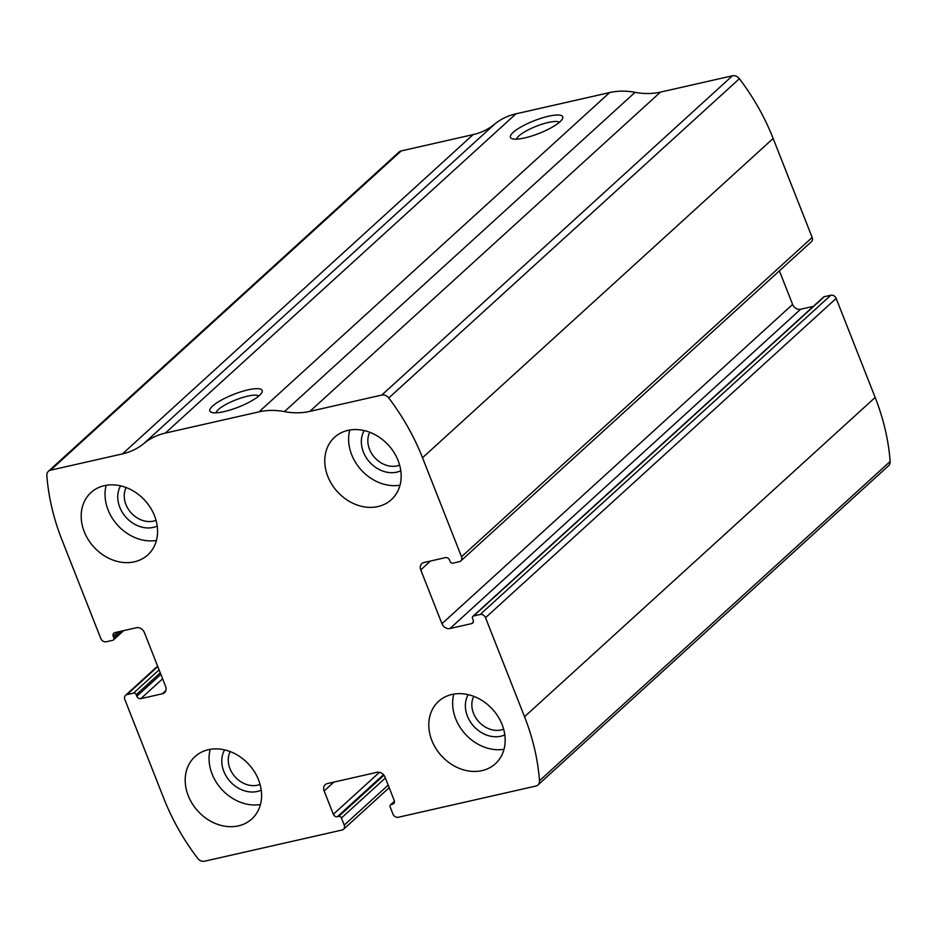 <?xml version="1.0" encoding="UTF-8"?>
<svg xmlns="http://www.w3.org/2000/svg" width="937" height="937" viewBox="0 0 937 937"><rect width="100%" height="100%" fill="white"/><g stroke="black" fill="none" stroke-linecap="round" stroke-linejoin="round"><path stroke-width="1.41" d="M485.518 617.694L524.533 716.723A213.73 175.078 47.7 0 1 539.501 780.732A6.746 5.528 47.7 0 1 537.955 784.972A6.746 5.528 47.7 0 1 535.812 786.073L398.295 817.263A4.498 3.689 47.7 0 1 392.943 814.054L390.143 806.944A2.249 1.839 47.7 0 1 391.221 804.496L392.626 804.169A3.373 2.764 47.7 0 0 393.692 803.618A3.373 2.764 47.7 0 0 394.231 800.491L385.037 777.124A6.746 5.528 47.7 0 0 377.014 772.311L327.364 783.578A6.746 5.528 47.7 0 0 325.221 784.679A6.746 5.528 47.7 0 0 324.143 790.945L333.338 814.3A3.373 2.764 47.7 0 0 337.355 816.713L338.761 816.396A2.249 1.839 47.7 0 1 341.431 818.001L344.23 825.11A4.498 3.689 47.7 0 1 343.516 829.28A4.498 3.689 47.7 0 1 342.087 830.018L204.571 861.208A6.746 5.528 47.7 0 1 197.613 858.28A213.73 175.078 47.7 0 1 163.846 798.535L124.832 699.517A4.498 3.689 47.7 0 1 125.558 695.336A4.498 3.689 47.7 0 1 126.987 694.598L133.534 693.111A2.249 1.839 47.7 0 1 136.216 694.715L136.814 696.238A3.373 2.764 47.7 0 0 140.819 698.651L162.37 693.767A6.746 5.528 47.7 0 0 164.514 692.666A6.746 5.528 47.7 0 0 165.591 686.399L144.392 632.569A6.746 5.528 47.7 0 0 136.369 627.743L114.818 632.639A3.373 2.764 47.7 0 0 113.752 633.189A3.373 2.764 47.7 0 0 113.213 636.317L113.81 637.839A2.249 1.839 47.7 0 1 112.733 640.299L106.174 641.786A4.498 3.689 47.7 0 1 100.833 638.577L61.83 539.548A213.73 175.078 47.7 0 1 46.85 475.539A6.746 5.528 47.7 0 1 48.396 471.299A6.746 5.528 47.7 0 1 50.539 470.198L122.478 453.883A73.121 59.898 47.7 0 0 143.9 443.494A73.121 59.898 47.7 0 1 165.322 433.093L259.01 411.847A73.121 59.898 47.7 0 1 284.426 411.612A73.121 59.898 47.7 0 0 309.854 411.378L381.781 395.063A6.746 5.528 47.7 0 1 388.738 397.991A213.73 175.078 47.7 0 1 422.517 457.736L461.519 556.765A4.498 3.689 47.7 0 1 460.805 560.935A4.498 3.689 47.7 0 1 459.376 561.673L452.817 563.16A2.249 1.839 47.7 0 1 450.135 561.556L449.537 560.033A3.373 2.764 47.7 0 0 445.532 557.62L423.981 562.505A6.746 5.528 47.7 0 0 421.837 563.617A6.746 5.528 47.7 0 0 420.76 569.883L441.959 623.702A6.746 5.528 47.7 0 0 449.983 628.528L471.534 623.632A3.373 2.764 47.7 0 0 472.611 623.082A3.373 2.764 47.7 0 0 473.15 619.954L472.541 618.432A2.249 1.839 47.7 0 1 473.618 615.972L480.177 614.485A4.498 3.689 47.7 0 1 485.518 617.694L836.167 298.423L875.17 397.452A213.73 175.078 47.7 0 1 890.15 461.461A6.746 5.528 47.7 0 1 888.604 465.701L537.955 784.972M48.396 471.299L399.045 152.028A6.746 5.528 47.7 0 1 401.188 150.927L473.126 134.612A73.121 59.898 47.7 0 0 494.549 124.211A73.121 59.898 47.7 0 1 515.971 113.822L609.647 92.576A73.121 59.898 47.7 0 1 635.075 92.341A73.121 59.898 47.7 0 0 660.491 92.107L732.429 75.792A6.746 5.528 47.7 0 1 739.387 78.72A213.73 175.078 47.7 0 1 773.154 138.465L812.168 237.483A4.498 3.689 47.7 0 1 811.442 241.664L460.805 560.935M224.095 411.612A28.122 6.793 158.5 0 1 211.293 412.303A28.122 6.793 158.5 0 1 233.524 394.43A28.122 6.793 158.5 0 1 261.973 392.345A28.122 6.793 158.5 0 1 224.095 411.612M524.65 137.95A28.122 6.793 158.5 0 1 511.848 138.641A28.122 6.793 158.5 0 1 534.078 120.768A28.122 6.793 158.5 0 1 562.528 118.683A28.122 6.793 158.5 0 1 524.65 137.95M813.328 306.376L800.631 309.257A6.746 5.528 47.7 0 1 792.608 304.431L779.385 270.863M472.904 616.335L823.553 297.064A2.249 1.839 47.7 0 1 824.267 296.701L473.618 615.972M836.167 298.423A4.498 3.689 47.7 0 0 830.826 295.214L824.267 296.701M502.103 724.57A42.188 34.552 -132.3 0 0 438.575 701.356A42.188 34.552 -132.3 0 0 441.432 755.808A42.188 34.552 -132.3 0 0 495.38 763.737A42.188 34.552 -132.3 0 0 502.103 724.57M398.096 460.512A42.188 34.552 -132.3 0 0 334.556 437.286A42.188 34.552 -132.3 0 0 337.414 491.738A42.188 34.552 -132.3 0 0 391.361 499.667A42.188 34.552 -132.3 0 0 398.096 460.512M258.53 779.818A42.188 34.552 -132.3 0 0 194.99 756.604A42.188 34.552 -132.3 0 0 197.848 811.055A42.188 34.552 -132.3 0 0 251.795 818.985A42.188 34.552 -132.3 0 0 258.53 779.818M154.511 515.76A42.188 34.552 -132.3 0 0 90.983 492.546A42.188 34.552 -132.3 0 0 93.829 546.997A42.188 34.552 -132.3 0 0 147.777 554.927A42.188 34.552 -132.3 0 0 154.511 515.76M516.603 139.156A23.249 5.61 158.5 0 1 536.245 126.261A23.249 5.61 158.5 0 1 559.401 122.29M216.049 412.819A23.249 5.61 158.5 0 1 235.691 399.923A23.249 5.61 158.5 0 1 258.846 395.953M126.155 487.533A23.249 19.045 -132.3 0 0 131.215 512.949A23.249 19.045 -132.3 0 0 156.046 520.363M120.592 485.834A28.122 23.038 -132.3 0 0 126.202 517.517A28.122 23.038 -132.3 0 0 157.217 526.067M106.186 485.284A42.188 34.552 -132.3 0 0 117.687 525.27A42.188 34.552 -132.3 0 0 156.42 540.45M230.174 751.603A23.249 19.045 -132.3 0 0 235.234 777.019A23.249 19.045 -132.3 0 0 260.064 784.421M224.611 749.905A28.122 23.038 -132.3 0 0 230.209 781.587A28.122 23.038 -132.3 0 0 261.236 790.125M210.204 749.354A42.188 34.552 -132.3 0 0 221.694 789.341A42.188 34.552 -132.3 0 0 260.439 804.52M369.74 432.285A23.249 19.045 -132.3 0 0 374.8 457.701A23.249 19.045 -132.3 0 0 399.63 465.115M364.177 430.587A28.122 23.038 -132.3 0 0 369.775 462.269A28.122 23.038 -132.3 0 0 400.802 470.807M349.77 430.036A42.188 34.552 -132.3 0 0 361.26 470.023A42.188 34.552 -132.3 0 0 400.005 485.202M473.759 696.343A23.249 19.045 -132.3 0 0 478.807 721.759A23.249 19.045 -132.3 0 0 503.649 729.173M468.195 694.645A28.122 23.038 -132.3 0 0 473.794 726.327A28.122 23.038 -132.3 0 0 504.82 734.877M453.789 694.094A42.188 34.552 -132.3 0 0 465.279 734.081A42.188 34.552 -132.3 0 0 504.024 749.26M875.17 397.452L524.533 716.723M773.154 138.465L422.517 457.736M739.387 78.72L388.738 397.991M812.168 237.483L461.519 556.765M890.15 461.461L539.501 780.732M401.188 150.927L50.539 470.198M473.126 134.612L122.478 453.883M494.549 124.211L143.9 443.494M515.971 113.822L165.322 433.093M609.647 92.576L259.01 411.847M635.075 92.341L284.426 411.612M660.491 92.107L309.854 411.378M732.429 75.792L381.781 395.063M430.47 561.04L420.76 569.883M792.608 304.431L441.959 623.702M800.631 309.257L449.983 628.528M473.255 622.074L471.534 623.632M830.826 295.214L480.177 614.485M394.477 801.533L391.221 804.496M394.348 802.599L392.626 804.169M333.853 782.102L324.143 790.945M379.462 772.311L333.338 814.3M383.502 774.688L337.355 816.713M383.959 775.227L338.761 816.396M385.376 777.991L341.431 818.001M388.176 785.101L344.23 825.11M121.096 631.21L113.81 637.839M118.062 631.901L113.213 636.317M165.814 690.628L162.37 693.767M162.605 678.821L140.819 698.651M160.848 674.359L136.814 696.238M160.25 672.836L136.216 694.715M159.079 669.861L133.534 693.111M157.779 666.558L126.987 694.598M394.442 801.276L390.506 804.86M389.195 787.689L343.516 829.28M123.672 630.624L113.447 639.936M157.615 666.137L125.558 695.336"/></g></svg>
